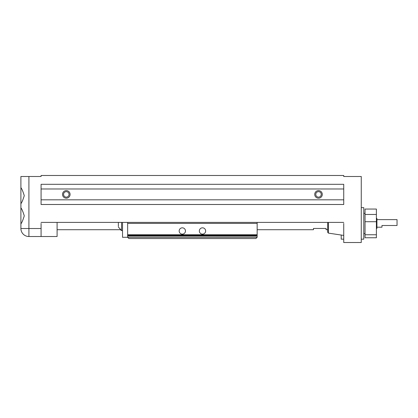 <?xml version="1.0" encoding="UTF-8"?>
<svg xmlns="http://www.w3.org/2000/svg" width="418" height="418" viewBox="0 0 418 418"><rect width="100%" height="100%" fill="white"/><g stroke="black" fill="none" stroke-linecap="round" stroke-linejoin="round"><path stroke-width="0.63" d="M327.717 222.397L327.717 232.324L328.396 233.119L343.732 235.418L343.732 239.169L341.208 239.169L341.208 235.041M361.262 239.169L363.78 239.169L363.78 207.641L361.262 207.641M20.9 224.038L20.9 207.814C21.851 208.969 22.974 211.644 24.265 215.84C22.974 220.035 21.856 222.71 20.9 223.865L20.9 228.515A8.01 8.01 0 0 0 28.91 236.52L41.079 236.52L41.079 223.405M41.079 236.52L57.094 236.52L57.094 222.397M20.9 207.641L20.9 187.64C21.851 188.79 22.974 191.465 24.265 195.666C22.974 199.856 21.856 202.531 20.9 203.686M20.9 187.468L20.9 176.495L28.91 176.495L28.91 236.52A8.01 8.01 0 0 1 20.9 228.515L41.079 228.515M66.3 198.184A3.783 3.783 0 0 1 62.517 194.401A3.783 3.783 0 0 1 66.3 190.618A3.783 3.783 0 0 1 70.083 194.401A3.783 3.783 0 0 1 66.3 198.184M318.511 198.184A3.783 3.783 0 0 1 314.728 194.401A3.783 3.783 0 0 1 318.511 190.618A3.783 3.783 0 0 1 322.294 194.401A3.783 3.783 0 0 1 318.511 198.184M63.562 194.642L63.552 194.401A2.743 2.743 0 0 1 66.3 191.658A2.743 2.743 0 0 1 69.043 194.401A2.743 2.743 0 0 1 66.3 197.144A2.743 2.743 0 0 1 63.552 194.401L63.86 195.666C64.215 196.23 64.215 196.23 63.86 195.666C64.215 196.23 64.215 196.23 63.86 195.666M315.768 194.401A2.743 2.743 0 0 1 318.511 191.658A2.743 2.743 0 0 1 321.254 194.401A2.743 2.743 0 0 1 318.511 197.144A2.743 2.743 0 0 1 315.768 194.401M257.159 229.712L313.469 229.712L313.469 228.453L326.077 228.453L326.077 229.712L327.717 229.712M321.081 195.363L321.254 194.401M376.393 228.421L376.921 228.421L376.921 218.389L376.393 218.389M376.921 227.188L381.968 227.188L381.968 225.501L397.037 225.501L397.037 219.622L376.921 219.622M397.037 225.501L397.037 219.622M376.393 234.759L365.045 234.759L365.045 237.758L376.393 237.758L376.393 209.052L365.045 209.052L365.045 214.46L376.393 214.46M320.946 195.666C320.596 196.23 320.596 196.23 320.946 195.666C320.596 196.23 320.596 196.23 320.946 195.666M63.614 194.981L63.567 194.663M365.045 234.759L365.045 221.718L376.393 221.718M365.045 221.718L365.045 214.46M327.717 223.405L327.717 231.415M41.079 199.825L41.079 204.491L343.732 204.491L343.732 199.825L41.079 199.825L41.079 188.978L343.732 188.978L343.732 184.312L41.079 184.312L41.079 188.978M20.9 195.666L20.9 203.859M343.732 199.825L343.732 188.978M343.732 223.405L343.732 242.513L361.262 242.513L361.262 176.495L343.732 176.495L343.732 175.487L41.079 175.487L41.079 176.495L28.91 176.495M41.079 222.397L343.732 222.397M202.495 234.127A3.151 3.151 0 0 0 205.646 230.971A3.151 3.151 0 0 0 202.495 227.82A3.151 3.151 0 0 0 199.339 230.971A3.151 3.151 0 0 0 202.495 234.127M182.316 234.127A3.151 3.151 0 0 0 185.467 230.971A3.151 3.151 0 0 0 182.316 227.82A3.151 3.151 0 0 0 179.165 230.971A3.151 3.151 0 0 0 182.316 234.127M127.647 222.397L127.647 223.405L257.159 223.405L257.159 235.386L127.647 235.386L127.647 236.018L257.159 236.018L257.159 237.278L127.647 237.304L122.526 237.304L122.526 222.397M121.565 222.397L121.565 230.595L120.384 229.712L57.094 229.712M118.362 222.397L118.362 226.321M257.159 234.754L127.647 234.754L127.647 235.386M257.159 235.386L257.159 236.018M127.647 223.405L127.647 234.754M257.159 222.397L257.159 223.405M127.647 236.018L127.647 237.278L128.911 238.542L255.9 238.542L257.159 237.278M328.396 222.397L328.396 233.119M363.78 233.495L365.045 233.495M363.78 213.321L365.045 213.321M122.526 230.595L121.565 230.595L118.362 227"/></g></svg>
